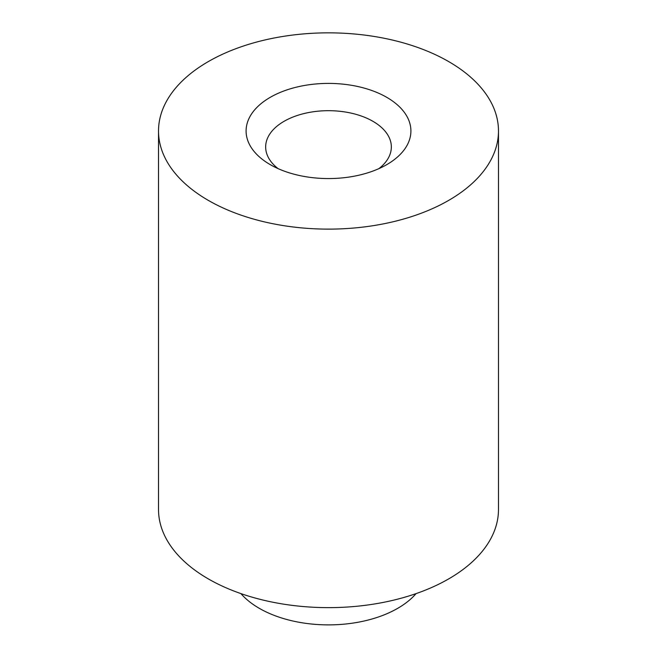 <?xml version="1.0" encoding="UTF-8"?>
<svg xmlns="http://www.w3.org/2000/svg" width="657" height="657" viewBox="0 0 657 657"><rect width="100%" height="100%" fill="white"/><g stroke="black" fill="none" stroke-linecap="round" stroke-linejoin="round"><path stroke-width="0.99" d="M270.224 164.628A82.412 47.583 0 0 0 386.776 164.628A82.412 47.583 0 0 0 386.776 97.343A82.412 47.583 0 0 0 270.224 97.343A82.412 47.583 0 0 0 270.224 164.628L270.224 164.628M208.31 200.377A169.982 98.139 0 0 0 393.551 221.655A169.982 98.139 0 0 0 498.482 130.989A169.982 98.139 0 0 0 328.5 32.85A169.982 98.139 0 0 0 158.518 130.989A169.982 98.139 0 0 0 208.31 200.377M378.917 168.627A62.842 36.283 0 0 0 391.342 146.971A62.842 36.283 0 0 0 328.5 110.688A62.842 36.283 0 0 0 265.658 146.971A62.842 36.283 0 0 0 278.083 168.627M158.518 130.989L158.518 509.504A169.982 98.139 0 0 0 208.31 578.891A169.982 98.139 0 0 0 393.551 600.169A169.982 98.139 0 0 0 498.482 509.504L498.482 130.989M416.07 593.616A97.868 56.502 180 0 1 259.301 608.333A97.868 56.502 180 0 1 240.93 593.616"/></g></svg>
